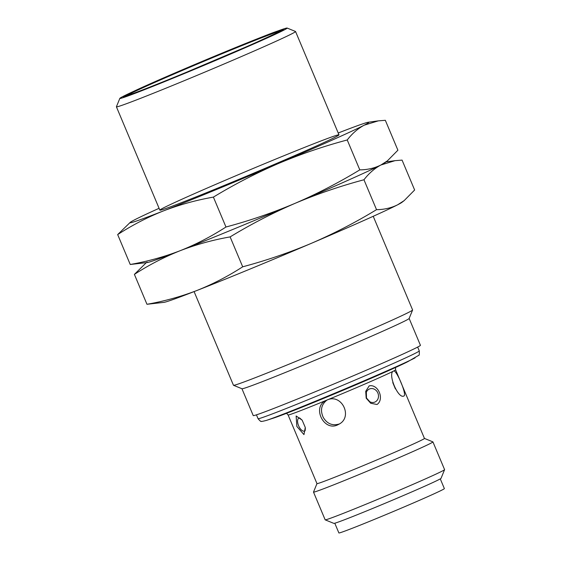 <?xml version="1.0" encoding="UTF-8"?>
<svg xmlns="http://www.w3.org/2000/svg" width="561" height="561" viewBox="0 0 561 561"><rect width="100%" height="100%" fill="white"/><g stroke="black" fill="none" stroke-linecap="round" stroke-linejoin="round"><path stroke-width="0.84" d="M194.092 291.594L233.46 385.26A97.158 2.272 -22.8 0 0 233.509 385.295A97.158 2.272 -22.8 0 0 312.014 354.685A97.158 2.272 -22.8 0 0 409.116 312.126A97.158 2.272 -22.8 0 0 412.594 310.016A97.158 2.272 -22.8 0 0 412.601 309.96L373.226 216.294M273.684 32.517A90.756 2.125 157.2 0 1 287.12 28.05L295.507 31.472A97.158 2.272 157.2 0 1 295.549 31.507A97.158 2.272 157.2 0 1 292.071 33.681A97.158 2.272 157.2 0 1 193.924 76.675A97.158 2.272 157.2 0 1 116.415 106.814A97.158 2.272 157.2 0 1 116.415 106.751L119.844 98.364A90.756 2.125 157.2 0 1 132.438 91.892M233.509 385.295L241.987 388.752A90.686 2.125 -22.8 0 0 315.254 360.183A90.686 2.125 -22.8 0 0 405.891 320.464A90.686 2.125 -22.8 0 0 409.137 318.494L412.594 310.016M287.12 28.05A90.756 2.125 157.2 0 1 204.323 65.216A90.756 2.125 157.2 0 1 119.844 98.364M241.952 388.745L253.235 415.582A90.686 2.125 -22.8 0 0 325.576 387.455A90.686 2.125 -22.8 0 0 417.181 347.322A90.686 2.125 -22.8 0 0 420.427 345.303L409.151 318.459M123.82 96.499A86.906 2.034 -22.8 0 0 123.385 96.934A86.906 2.034 -22.8 0 0 192.711 69.971A86.906 2.034 -22.8 0 0 280.5 31.521A86.906 2.034 -22.8 0 0 283.614 29.579A86.906 2.034 -22.8 0 0 283.003 29.586M266.363 420.413L273.656 418.05A75.567 1.767 -22.8 0 0 341.284 391.024A75.567 1.767 -22.8 0 0 407.903 361.614L418.625 355.379C419.242 355.674 419.453 354.18 419.277 350.906A87.446 2.048 -22.8 0 1 416.136 352.855A87.446 2.048 -22.8 0 1 327.806 391.55A87.446 2.048 -22.8 0 1 258.053 418.674C259.862 420.806 260.837 421.648 260.977 421.213C260.465 421.739 262.26 421.472 266.363 420.413A83.505 1.956 -22.8 0 0 341.144 390.533A83.505 1.956 -22.8 0 0 414.726 358.044A83.505 1.956 -22.8 0 0 415.049 357.876M277.548 32.503A83.666 1.956 -22.8 0 0 280.549 30.631A83.666 1.956 -22.8 0 0 202.654 61.247A83.666 1.956 -22.8 0 0 126.288 95.475A83.666 1.956 -22.8 0 0 193.033 69.522A83.666 1.956 -22.8 0 0 277.548 32.503M279.918 31.192A83.666 1.956 -22.8 0 0 202.865 61.745A83.666 1.956 -22.8 0 0 127.13 95.419M288.109 414.972L316.972 483.624A58.295 1.367 -22.8 0 0 363.472 465.539A58.295 1.367 -22.8 0 0 422.363 439.74A58.295 1.367 -22.8 0 0 424.453 438.443L395.596 369.79A58.295 1.367 157.2 0 1 393.506 371.087L393.591 371.052C396.227 369.061 407.195 395.077 403.962 395.961L403.871 396.003C398.079 399.32 387.321 373.184 393.506 371.087A58.295 1.367 157.2 0 1 327 400.042C341.887 392.952 353.521 417.643 338.416 424.467C324.293 432.706 311.39 407.09 326.046 400.484L327 400.042A58.295 1.367 157.2 0 1 288.109 414.972L286.531 413.317M303.971 434.607L296.846 426.444L296.138 415.967L302.162 420.161L305.275 427.447L303.971 434.607M377.02 404.502L370.723 403.268L366.186 398.177L365.709 391.326L369.187 385.863C378.254 383.843 384.671 399.25 377.02 404.502M305.128 430.652A7.076 3.366 66.5 0 1 298.592 425.722A7.076 3.366 66.5 0 1 299.588 417.924L302.162 420.161M316.965 483.61L313.508 492.06A64.774 1.515 -22.8 0 0 313.508 492.102A64.774 1.515 -22.8 0 0 365.176 472.011A64.774 1.515 -22.8 0 0 430.61 443.344A64.774 1.515 -22.8 0 0 432.931 441.9A64.774 1.515 -22.8 0 0 432.903 441.872L424.446 438.429M366.354 392.216L366.354 392.216A7.076 6.227 -110.3 0 1 374.601 389.334A7.076 6.227 -110.3 0 1 378.051 398.647A7.076 6.227 -110.3 0 1 369.909 401.823L366.487 398.015L366.354 392.216M395.4 388.906L392.763 382.595M327.035 400.028C321.313 404.453 320.05 410.238 323.241 417.384C327.077 423.758 332.357 425.974 339.089 424.039M313.508 492.102L325.163 519.823A64.774 1.515 -22.8 0 0 325.191 519.851A64.774 1.515 -22.8 0 0 377.525 499.444A64.774 1.515 -22.8 0 0 442.264 471.072A64.774 1.515 -22.8 0 0 444.585 469.662A64.774 1.515 -22.8 0 0 444.585 469.62L432.931 441.9M325.191 519.851L333.858 523.385A58.148 1.36 -22.8 0 0 387.967 502.081A58.148 1.36 -22.8 0 0 441.044 478.33L444.585 469.662M334.791 523.224L338.879 532.95A57.215 1.339 -22.8 0 0 384.516 515.201A57.215 1.339 -22.8 0 0 442.313 489.879A57.215 1.339 -22.8 0 0 444.368 488.603L440.28 478.877M397.665 204.786A129.549 3.036 -22.8 0 0 401.949 202.332L404.151 200.628L397.665 204.786C391.234 207.977 384.194 209.604 376.529 209.667C355.674 222.338 334.061 233.509 311.692 243.186A129.549 3.036 -22.8 0 0 397.665 204.786M196.911 290.493A129.549 3.036 -22.8 0 0 311.692 243.186C289.238 252.646 266.237 260.521 242.696 266.805C228.159 276.215 212.9 284.111 196.911 290.493C180.838 296.664 164.191 301.264 146.968 304.286L164.015 302.351A129.549 3.036 -22.8 0 0 196.911 290.493M376.529 209.667L363.963 179.765C368.935 173.307 374.594 168.384 380.933 164.99L395.028 160.663L402.069 160.109L414.635 190.004L404.151 200.628M146.267 262.688L134.395 274.385L146.968 304.286M242.696 266.805L230.122 236.903C250.977 224.232 272.59 213.061 294.96 203.384C317.421 193.924 340.422 186.049 363.963 179.765M134.395 274.385C148.931 264.974 164.191 257.078 180.179 250.697C196.259 244.519 212.907 239.926 230.122 236.903M385.561 162.192A129.549 3.036 157.2 0 1 380.933 164.99A129.549 3.036 157.2 0 1 294.96 203.384A129.549 3.036 157.2 0 1 180.179 250.697A129.549 3.036 157.2 0 1 147.08 262.064M380.933 164.99A129.549 3.036 -22.8 0 0 385.225 162.529L387.42 160.832L380.933 164.99C374.51 168.174 367.462 169.801 359.797 169.871C338.942 182.542 317.33 193.713 294.96 203.384A129.549 3.036 -22.8 0 0 380.933 164.99M180.179 250.697A129.549 3.036 -22.8 0 0 294.96 203.384C272.506 212.85 249.505 220.725 225.964 227.009C211.434 236.419 196.168 244.315 180.179 250.697C164.107 256.868 147.459 261.468 130.236 264.483L147.284 262.548A129.549 3.036 -22.8 0 0 180.179 250.697M359.797 169.871L347.231 139.97C352.21 133.511 357.862 128.588 364.201 125.187L378.303 120.86L385.337 120.306L397.903 150.208L387.42 160.832M117.67 234.589C132.2 225.171 147.466 217.275 163.454 210.901A129.549 3.036 157.2 0 1 130.348 222.261L117.67 234.589L130.236 264.483M225.964 227.009L213.397 197.107C234.253 184.436 255.865 173.265 278.235 163.588C300.689 154.121 323.69 146.253 347.231 139.97M338.213 132.999A129.549 3.036 157.2 0 1 368.289 122.242A129.549 3.036 157.2 0 1 364.201 125.187A129.549 3.036 157.2 0 1 278.235 163.588A129.549 3.036 157.2 0 1 163.454 210.901C179.527 204.723 196.175 200.13 213.397 197.107M130.348 222.261A129.549 3.036 157.2 0 1 134.64 219.807A129.549 3.036 157.2 0 1 159.079 208.299M335.506 137.017A97.158 2.272 157.2 0 1 238.404 179.576A97.158 2.272 157.2 0 1 159.899 210.186A97.158 2.272 157.2 0 1 248.544 170.404A97.158 2.272 157.2 0 1 338.984 134.906A97.158 2.272 157.2 0 1 335.506 137.017M127.088 94.514L155.523 81.429L225.361 51.731C252.289 40.687 269.722 33.807 277.646 31.093C283.88 29.039 284.581 29.207 279.75 31.598L251.314 44.684L181.469 74.375C154.541 85.419 137.115 92.299 129.184 95.019C122.957 97.074 122.256 96.906 127.088 94.514M116.415 106.814L159.857 210.151M295.549 31.507L338.991 134.85M256.44 414.845L258.053 418.674M417.665 347.07L419.277 350.906M283.543 29.957C283.719 28.814 276.973 30.981 263.284 36.465C243.923 44.024 220.08 53.8 191.764 65.791C159.149 79.662 137.578 89.241 127.052 94.536C121.365 97.656 124.626 96.148 123.708 97.144M395.519 367.504L395.596 369.79M305.142 430.638L305.366 428.155M386.038 161.905L395.028 160.663M368.289 122.242L378.303 120.86"/></g></svg>
